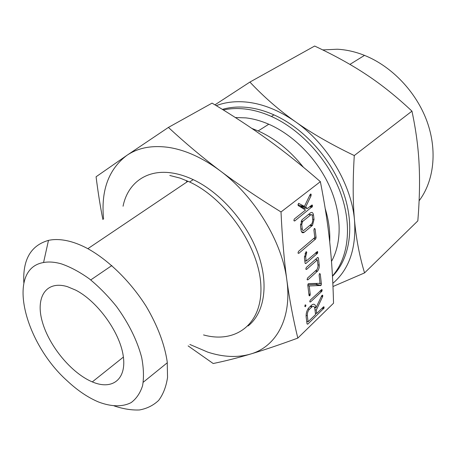 <?xml version="1.0" encoding="UTF-8"?>
<svg xmlns="http://www.w3.org/2000/svg" width="456" height="456" viewBox="0 0 456 456"><rect width="100%" height="100%" fill="white"/><g stroke="black" fill="none" stroke-linecap="round" stroke-linejoin="round"><path stroke-width="0.68" d="M305.953 305.229L305.48 306.717L304.756 306.352L305.241 304.83L305.953 305.229L305.092 305.007M310.485 302.003L309.749 301.638L310.2 300.179L321.919 289.503L322.078 290.785L321.674 291.475L310.485 302.003L309.795 301.826M307.817 285.353L308.148 283.843L308.649 283.609L320.055 283.318L319.103 275.059L319.565 273.532L320.26 274.01L321.394 283.94L321.03 285.456L309.219 285.98L310.234 294.297L309.767 295.847L309.048 295.397L307.817 285.353M305.805 269.011L306.329 267.461L317.678 257.446L318.419 257.931L319.24 265.101C319.405 267.455 318.841 269.456 317.536 271.109L307.851 279.887L307.099 279.5L307.618 277.955L317.239 269.279L318.083 266.213L317.353 259.863L306.575 269.416L305.805 269.011M305.075 263.061L304.431 257.8L305.976 251.837L306.478 251.78L306.74 252.413L305.657 256.808L306.181 261.077L317.513 251.484L317.672 252.863L317.233 253.564L305.851 263.539L305.075 263.061M313.916 230.012L314.389 228.427L315.107 228.992L316.076 237.468L315.729 238.898L298.794 253.354L298.002 252.909L298.537 251.341L314.782 237.553L313.916 230.012M300.493 225.743L302.003 219.798L310.45 212.878C312.064 211.858 313.084 212.616 313.523 215.152L314.019 219.473L312.485 225.355L304.192 232.309C302.567 233.324 301.513 232.594 301.028 230.12L300.493 225.743M297.814 338.095L333.535 303.206C333.011 281.363 331.751 261.089 329.756 242.381C327.818 223.85 324.689 203.61 320.368 181.659L281.01 211.966C282.224 237.85 284.168 260.524 286.835 279.984C289.48 299.478 293.14 318.852 297.814 338.095C279.083 344.953 263.249 350.293 250.31 354.124C237.291 357.994 224.911 361.123 213.18 363.517L188.123 345.893M298.549 203.308L304.426 206.391L310.137 194.535L310.981 194.074L311.049 195.812L305.594 207.161L307.492 208.5L311.733 205.126L312.257 205.023L312.428 206.482L294.718 220.966L293.903 220.465L294.268 219.057L305.526 210.068L298.332 205.639L297.99 205L298.549 203.308M311.625 305.104C313.939 303.377 315.398 304.232 316.014 307.669L321.782 295.636L322.546 295.106L322.586 296.748L316.299 310.08L316.703 313.443L323.418 306.945L323.908 306.757L324.056 308.045L307.772 324.153L307.025 323.783L306.158 316.931C305.919 313.226 306.877 310.103 309.037 307.561L311.625 305.104M189.878 344.468L207.754 352.123C223.047 357.133 237.228 357.8 250.31 354.124C276 346.919 292.216 318.641 286.835 279.984C282.11 241.674 254.63 196.274 220.077 170.743C202.515 157.747 185.324 149.961 168.498 147.385C151.848 145.111 137.946 147.79 126.791 155.416C108.562 169.347 100.822 190.557 103.575 219.062M102.879 219.518C100.297 206.596 98.029 192.346 96.079 176.774L126.791 155.416L168.406 127.423C185.347 143.127 202.567 157.565 220.077 170.743C237.411 183.831 257.72 197.573 281.01 211.966M123.052 206.237C127.674 182.93 147.026 168.492 173.445 173.206C179.863 174.323 186.458 176.472 193.236 179.653C220.316 192.352 246.821 222.408 257.988 253.553C269.177 284.732 264.298 313.232 248.058 325.966M320.368 181.659C301.946 165.613 284.424 151.591 267.792 139.604C251.21 127.594 232.64 115.436 212.074 103.119L168.406 127.423M169.786 175.469L180.091 178.119L189.605 181.984C226.307 198.93 259.589 247.728 260.883 286.037C262.559 324.512 235.353 343.835 203.541 334.926M23.837 282.84C22.652 259.584 30.865 245.431 48.478 240.375C54.726 239.012 61.794 239.349 69.694 241.366C75.508 242.883 81.561 245.322 87.854 248.685C108.956 260.416 130.661 281.762 146.359 306.632C157.633 325.88 164.582 344.274 167.221 361.813L167.546 377.465C166.138 386.734 163.174 394.377 158.648 400.408C153.353 405.412 146.969 408.599 139.49 409.961C131.556 410.297 123.08 408.935 114.063 405.874M61.303 263.847C54.714 261.989 48.803 261.55 43.565 262.519C5.757 268.812 24.06 342.37 67.197 380.828C77.52 390.496 87.979 397.558 98.576 402.004C111.127 406.775 122.499 407.1 131.18 402.574C136.412 398.681 140.214 393.061 142.58 385.708C143.999 377.465 143.691 368.026 141.656 357.39C137.159 340.427 128.814 323.515 116.616 306.649C108.146 296.104 99.089 286.87 89.456 278.935C79.76 271.987 70.372 266.959 61.303 263.847M93.258 382.288L92.3 381.9C71.558 373.219 49.191 346.224 42.345 321.885C35.232 297.483 45.902 280.07 67.465 286.687L75.736 290.141C97.27 301.148 119.495 331.706 123.143 355.292C127.036 378.999 112.717 390.176 93.258 382.288M251.826 128.41L258.17 130.94C275.133 138.561 290.198 150.657 303.371 167.215M325.219 208.626C328.742 220.254 330.235 231.346 329.705 241.902M331.495 261.396C342.057 242.609 341.886 213.967 329.62 186.498C317.302 159.064 293.613 135.01 268.795 124.226C261.014 120.863 253.376 118.754 245.887 117.887L235.336 117.523M186.544 180.593L186.658 182.166M332.452 275.971C348.515 257.777 352.534 225.498 340.444 192.597C328.331 159.737 300.778 129.578 271.4 116.462C262.274 112.398 253.336 109.896 244.587 108.95C237.063 108.163 229.978 108.505 223.337 109.976M222.385 109.383C230.006 107.166 238.271 106.51 247.186 107.416C255.924 108.351 264.845 110.831 273.948 114.872C303.941 128.199 331.911 159.332 343.545 192.877C355.173 226.467 349.843 258.877 332.47 276.262M419.098 200.8C433.895 181.288 437.629 150.759 426.987 121.353C416.299 91.981 391.772 66.28 364.515 55.381C355.372 51.75 346.303 49.698 337.315 49.225L322.728 49.915M268.179 123.964L268.219 124.591M332.834 283.341C349.085 269.485 356.324 248.594 354.546 220.67C356.21 238.898 359.545 256.312 364.555 272.91L417.833 220.869C419.543 199.842 419.965 180.924 419.092 164.12C418.3 147.43 415.918 129.772 411.956 111.139C396.794 96.883 381.757 84.822 366.858 74.955C352.043 65.06 334.641 55.421 314.651 46.039L249.899 82.074C263.864 96.917 279.004 110.107 295.317 121.644C278.986 110.301 262.685 103.78 246.417 102.076C235.37 101.021 225.321 102.212 216.264 105.649M364.555 272.91L332.977 286.522M354.278 155.553C352.75 180.758 352.836 202.464 354.546 220.67C351.713 184.885 327.454 143.925 295.317 121.644C311.465 133.118 331.119 144.421 354.278 155.553L411.956 111.139M214.941 104.846L249.899 82.074M297.99 204.59L299.575 205.508L304.426 206.391M310.627 194.011L310.981 194.074M310.148 194.524L311.248 194.712M309.641 195.573L311.049 195.812M300.994 205.764L300.749 206.277L305.594 207.161M300.749 206.277L302.659 207.611L307.492 208.5M311.351 205.434L312.497 205.639M310.473 206.129L312.428 206.482M309.675 206.762L311.972 207.178M304.973 208.039L303.77 208.99M294.023 220.829L294.718 220.966M308.758 214.508L311.049 214.69M311.807 214.833L313.523 215.152M312.668 219.216L314.019 219.473M309.795 225.452L311.961 225.88M301.496 231.756L304.192 232.309M312.309 216.064C312.086 214.759 311.562 214.366 310.741 214.879L302.516 221.587L301.735 224.66L302.288 229.168C302.522 230.48 303.058 230.861 303.895 230.32L312.052 223.548L312.822 220.527L312.309 216.064M308.495 214.457L310.741 214.879M300.88 228.883L302.288 229.168M300.436 224.403L301.735 224.66M301.262 221.006L302.801 221.308M314.133 228.798L315.107 228.992M314.743 237.194L316.076 237.468M313.511 238.636L315.569 239.058M298.082 253.194L298.794 253.354M305.697 252.179L306.74 252.413M305.03 253.496L306.398 253.798M304.38 256.523L305.657 256.808M304.796 260.764L306.181 261.077M316.766 251.837L317.747 252.048M316.008 252.499L317.672 252.863M315.273 253.137L317.233 253.564M305.144 263.38L305.851 263.539M317.387 257.703L318.419 257.931M317.923 264.805L319.24 265.101M315.381 270.967L317.245 271.4M307.15 279.722L307.851 279.887M315.427 259.43L317.353 259.863M305.868 269.251L306.575 269.416M319.371 273.799L320.26 274.01M318.955 283.347L321.394 283.94M316.783 283.404L316.396 284.327L321.03 285.456M316.396 284.327L307.794 284.738M307.851 285.644L309.219 285.98M308.872 293.955L310.234 294.297M308.986 294.895L310.16 295.192M309.111 295.682L309.767 295.847M321.292 289.777L322.153 289.987M320.608 290.421L322.078 290.785M319.912 291.07L321.651 291.498M311.22 305.486L311.397 306.46L312.206 306.671M314.48 307.264L316.014 307.669M311.397 306.46L311.972 306.859M314.6 307.549L316.042 307.931M321.896 295.425L322.797 295.653M321.668 295.881L322.791 296.161M321.406 296.446L322.586 296.748M314.971 309.732L316.299 310.08M315.375 313.09L316.703 313.443M323.304 307.059L324.13 307.27M322.66 307.68L324.056 308.045M321.993 308.33L323.635 308.758M307.053 323.954L307.772 324.153M308.091 321.771L315.552 314.554L314.834 308.604C314.412 306.307 313.426 305.754 311.875 306.945L309.362 309.328C307.857 311.049 307.179 313.198 307.338 315.774L308.091 321.771L306.723 321.394M306.079 315.432L307.338 315.774M307.942 308.951L309.362 309.328M310.154 306.495L311.875 306.945M315.957 284.515L320.591 285.644M189.605 181.984L193.236 179.653M143.258 382.225L167.329 362.737M87.854 248.685L188.026 181.249M43.565 262.519L48.478 240.375M123.405 357.071L92.3 381.9M111.851 265.557L90.738 279.933M258.17 130.94L268.795 124.226M273.948 114.872L271.4 116.462M364.515 55.381L349.917 64.399M312.166 206.99L309.903 206.585M312.485 225.355L310.411 224.95M302.516 221.587L301.125 221.32M315.729 238.898L313.694 238.477M317.365 253.433L315.421 253.012M317.536 271.109L315.7 270.682M321.674 291.475L319.941 291.048"/></g></svg>
